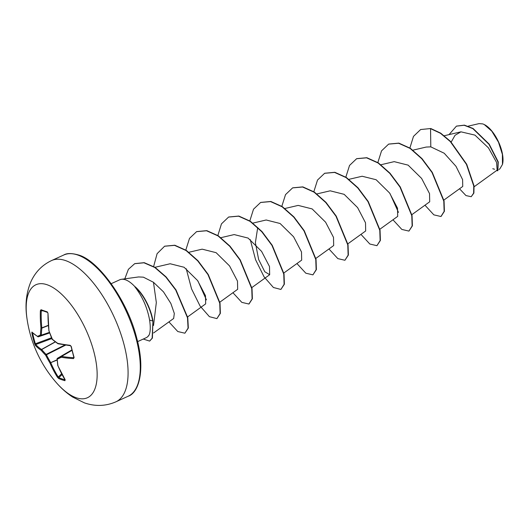 <?xml version="1.0" encoding="UTF-8"?>
<svg xmlns="http://www.w3.org/2000/svg" width="529" height="529" viewBox="0 0 529 529"><rect width="100%" height="100%" fill="white"/><g stroke="black" fill="none" stroke-linecap="round" stroke-linejoin="round"><path stroke-width="0.79" d="M57.456 377.27A124.136 107.784 -64.6 0 1 49.964 362.98A124.117 116.182 -114.8 0 1 45.633 355.19A124.117 83.384 173.2 0 1 41.176 350.284A124.136 47.174 160.8 0 1 35.35 345.344L34.656 343.804A123.753 115.791 -28.4 0 1 31.852 332.9L31.938 332.053A124.136 37.824 -9.7 0 0 37.599 336.358A124.117 4.867 -20 0 1 40.442 334.969A124.117 83.655 -42.3 0 1 40.951 327.874A124.136 107.784 -64.6 0 1 40.369 310.728L41.024 309.71A123.753 18.826 5.7 0 0 44.026 310.794A123.753 18.826 5.7 0 0 47.279 311.879A0.655 0.529 107.8 0 0 47.623 312.447L47.994 313.373A124.136 98.427 104 0 0 48.939 330.651A124.117 106.832 65.3 0 0 52.04 338.996A124.117 74.034 4 0 0 57.727 343.347A124.136 37.824 -9.7 0 0 70.099 345.298L71.316 346.601A123.753 74.853 91.7 0 0 72.638 352.109A123.753 74.853 91.7 0 0 74.12 357.505L73.511 358.589A124.136 47.174 160.8 0 1 61.304 357.267A124.117 4.483 150.9 0 1 57.231 359.211A124.117 74.305 126.9 0 0 57.952 365.751A124.136 98.427 104 0 0 65.074 379.915L64.948 380.695A123.753 59.757 142.8 0 1 61.721 379.71A123.753 59.757 142.8 0 1 58.693 378.526L57.456 377.27L58.236 377.005L58.825 377.653A0.655 0.555 113.7 0 0 58.693 378.526M76.169 397.722A62.085 26.834 65.5 0 1 55.763 381.991L55.763 381.991C60.888 388.002 66.489 393.007 72.566 397.008L84.428 402.873C95.227 406.589 105.727 406.232 115.917 401.815A77.611 33.539 65.5 0 0 119.924 331.266A77.611 33.539 65.5 0 0 65.603 260.599A77.611 33.539 65.5 0 0 51.544 260.572C42.056 265.075 35.119 272.25 30.735 282.096C26.133 293.264 24.903 305.557 27.045 318.974L27.045 318.974A62.085 26.834 65.5 0 1 47.167 284.767A62.085 26.834 65.5 0 1 94.056 352.486A62.085 26.834 65.5 0 1 76.169 397.722M47.279 311.879L47.994 313.373M492.77 168.718L494.555 169.247M499.832 168.863L502.471 164.44L502.398 154.389L498.49 142.189L491.811 131.185L484.26 124.54L482.805 123.912L479.162 123.621M153.522 325.514L156.326 302.528L153.47 282.281L143.392 277.17L138.724 276.951M111.209 283.676L119.726 279.795A31.839 13.761 65.5 0 1 121.445 279.299A31.839 13.761 65.5 0 1 125.499 279.808A31.839 13.761 65.5 0 1 135.08 286.877L135.067 286.692A30.345 13.113 65.5 0 1 152.941 320.905L152.412 338.057L149.641 341.093L152.14 338.183L152.941 320.905M474.136 186.75L497.134 170.146L496.566 162.436L488.459 147.862L474.943 135.113L460.964 131.833L455.052 135.272L451.184 142.089M443.884 200.068L462.736 186.453L462.597 179.615L455.991 166.318L444.208 153.238L430.798 146.864L426.202 147.055L412.957 150.157M411.873 214.655L429.7 201.787L429.528 193.614L421.626 178.445L408.13 165.141L394.198 161.643L380.953 164.744M379.617 229.421L397.696 216.374L397.51 208.181L389.609 193.019L376.126 179.728L362.206 176.263M365.671 230.928L365.513 222.788L357.604 207.606L344.141 194.328L330.189 190.817L316.937 193.918M315.601 258.595L333.68 245.549L333.508 237.376L325.593 222.187L312.13 208.915L298.177 205.404L284.933 208.505M283.848 272.997L301.675 260.129L301.497 251.949L293.588 236.774L280.092 223.502L266.173 219.991L252.928 223.093M257.716 227.563L255.381 242.659L258.655 259.527L264.758 271.714L269.671 274.716L269.492 266.53L261.577 251.374L248.101 238.076L234.168 234.578L220.593 237.752M219.839 302.171L237.66 289.303L237.488 281.13L229.573 265.942L216.116 252.677L202.164 249.166L188.913 252.267M187.359 317.102L205.655 303.891L205.49 295.731L197.568 280.535L184.099 267.257L170.153 263.753L154.633 267.383M153.582 332.966L173.651 318.478L174.319 313.446L170.874 303.474L163.474 291.849L153.47 282.281M206.429 299.897L197.939 281.051M398.469 212.387L389.979 193.541M430.798 146.864L430.553 128.646L440.439 133.275L450.298 141.567L466.439 164.38L473.772 186.049L473.614 193.197L471.2 196.709L465.983 195.585L459.529 188.774M449.028 134.624L456.408 126.153L464.151 125.261L472.847 128.626L488.955 144.291L497.987 162.053L497.862 170.741L496.447 170.636M430.818 128.527L420.628 129.539L430.818 128.527L440.703 133.149L450.563 141.441L466.71 164.261L474.044 185.924L473.885 193.072L471.2 196.709M456.547 126.094L464.416 125.142L473.111 128.507L489.219 144.172L498.258 161.927L497.862 170.741M135.08 286.877L134.948 286.943C142.413 296.478 147.293 307.521 149.595 320.065C150.626 326.902 150.461 331.888 149.092 335.022A31.839 13.761 65.5 0 1 147.637 336.768A31.839 13.761 65.5 0 1 146.136 337.74L137.619 341.622M147.637 336.768L149.092 335.022M420.628 129.539L413.493 136.37L409.816 148.226M424.966 205.206L433.84 214.847L440.935 216.513L444.142 211.388L443.791 201.119L432.001 172.474L421.739 158.74L410.114 148.424L398.595 143.247L388.623 144.126L381.541 150.858L377.851 162.535M392.961 219.786L401.835 229.434L408.93 231.094L412.137 225.976L411.787 215.706L399.99 187.061L389.734 173.32L378.109 163.011L366.59 157.834L356.619 158.713L349.537 165.445L345.84 177.122M360.957 234.373L369.831 244.021L376.926 245.681L380.133 240.556L379.782 230.287L367.986 201.648L357.73 187.907L346.105 177.599L334.586 172.421L324.614 173.3L317.532 180.032L313.836 191.71M328.945 248.961L337.826 258.608L344.921 260.268L348.128 255.143L347.778 244.874L335.981 216.229L325.719 202.495L314.1 192.186L302.581 187.008L292.61 187.888L285.521 194.619L281.831 206.297M296.941 263.548L305.815 273.195L312.917 274.855L316.117 269.73L315.767 259.461L303.97 230.816L293.714 217.082L282.096 206.773L270.57 201.595L260.599 202.475L253.517 209.2L249.827 220.884M250.237 239.551L255.567 259.713L264.103 276.885L273.42 287.505L280.906 289.442L284.113 284.318L283.762 274.048L271.966 245.403L261.71 231.669L250.085 221.353L238.566 216.176L228.594 217.062L221.453 223.886L217.783 235.742M232.932 292.722L241.806 302.363L248.901 304.03L252.108 298.905L251.758 288.636L239.961 259.99L229.698 246.256L218.08 235.941L206.555 230.763L196.583 231.649L189.501 238.381L185.811 250.058M186.228 268.725L191.551 288.887L200.094 306.06L209.411 316.673L216.897 318.617L220.104 313.492L219.753 303.223L207.957 274.577L197.694 260.843L186.069 250.528L174.55 245.35L164.579 246.236L157.1 253.675L153.569 266.715M168.916 321.897L177.79 331.538L184.886 333.204L188.073 328.152L187.497 317.79L175.714 290.004L165.822 277.037L154.779 267.482L143.967 262.794L134.677 263.687L128.395 269.321L124.798 278.843M143.253 339.056L149.641 341.093M441.067 216.447L444.413 211.269L444.062 200.994L432.266 172.355L422.003 158.614L410.385 148.305L398.859 143.121L388.755 144.067M408.93 231.094L412.402 225.85L412.051 215.581L400.261 186.935L389.999 173.201L378.38 162.892L366.855 157.708L356.751 158.654M376.926 245.681L380.397 240.437L380.047 230.168L368.25 201.523L357.994 187.788L346.369 177.479L334.85 172.295L324.746 173.241M344.921 260.268L348.393 255.024L348.042 244.755L336.246 216.11L325.99 202.376L314.365 192.06L302.846 186.882L292.742 187.828M312.917 274.855L316.388 269.611L316.038 259.342L304.241 230.697L293.979 216.963L282.36 206.647L270.841 201.47L260.737 202.415M280.906 289.442L284.377 284.199L284.027 273.929L272.23 245.284L261.974 231.543L250.349 221.234L238.83 216.057L228.726 217.002M249.033 303.963L252.373 298.786L252.022 288.517L240.226 259.871L229.97 246.13L218.345 235.822L206.819 230.644L196.715 231.59M216.897 318.617L220.368 313.373L220.018 303.104L208.221 274.458L197.958 260.718L186.34 250.409L174.815 245.231L164.711 246.177M184.886 333.204L188.337 328.026L187.769 317.671L175.985 289.879L166.086 276.918L155.05 267.357L144.232 262.668L134.809 263.627M134.948 286.943A30.345 13.113 65.5 0 1 152.676 321.024L149.595 320.065M502.497 164.327A24.671 10.659 -114.5 0 0 502.55 164.116A24.671 10.659 -114.5 0 0 498.622 142.109A24.671 10.659 -114.5 0 0 484.59 124.705M57.37 358.351L57.39 358.338A123.462 4.457 -29.1 0 0 61.457 356.401L61.576 356.401A0.655 0.503 99.6 0 0 61.304 357.267A0.655 0.555 64.2 0 1 61.457 356.401L71.984 350.317M48.331 325.547L41.857 328.092A0.655 0.384 6.2 0 1 40.951 327.874L41.857 328.092A123.462 83.212 137.7 0 0 41.348 335.148L41.249 335.406A123.462 4.84 160 0 0 38.419 336.788L38.392 336.794M34.656 343.804L35.377 343.784L35.754 344.538A123.482 46.922 -19.2 0 0 41.553 349.444L41.692 349.537A123.462 82.941 -6.8 0 0 46.129 354.417L46.4 354.807A123.462 115.567 65.2 0 0 50.705 362.55L50.791 362.788A123.482 107.208 115.4 0 0 58.236 377.005L61.609 373.791M57.82 365.605L57.952 365.751A0.655 0.456 -8.6 0 1 57.787 365.506L57.066 358.953A0.655 0.655 0 0 1 57.39 358.338L71.884 349.92L57.403 358.331A0.655 0.575 64.8 0 0 57.231 359.211A0.655 0.43 -4.1 0 1 57.139 358.735M57.125 359.766L49.964 362.98L57.145 360.031M64.994 379.888A0.655 0.536 104.9 0 0 64.948 380.695M64.888 344.974L46.129 354.417A0.655 0.43 -44.7 0 0 45.633 355.19L65.689 345.093M55.3 341.794L41.553 349.444A0.655 0.582 -57.5 0 0 41.176 350.284A0.655 0.443 -39.7 0 1 41.692 349.537L55.433 341.893M35.35 345.344A0.655 0.602 -40.7 0 1 35.754 344.538L51.756 338.573M31.852 332.9L32.586 332.933A123.098 115.177 151.6 0 0 35.377 343.784L51.445 337.8M71.997 350.377L61.576 356.401A123.482 46.922 -19.2 0 0 73.716 357.71A0.655 0.443 93.1 0 0 73.511 358.589M31.938 332.053A0.655 0.615 135.9 0 0 32.09 332.344L37.863 336.735A0.655 0.589 120.2 0 0 38.108 336.808M37.599 336.358A0.655 0.589 120.2 0 0 37.863 336.735A0.655 0.655 0 0 0 38.405 336.794L49.627 332.946L38.419 336.788A0.655 0.622 63.3 0 1 37.599 336.358M70.628 345.682A0.655 0.436 -83.4 0 1 70.443 345.721L70.443 345.721A0.655 0.436 -83.4 0 1 70.099 345.298M49.422 332.364L41.348 335.148A0.655 0.403 1.9 0 1 40.442 334.969A0.655 0.608 64.6 0 0 41.249 335.406L49.488 332.562M58.322 343.738A0.655 0.496 -78.3 0 1 57.727 343.347A0.655 0.377 -54.5 0 0 57.833 343.658A0.655 0.655 0 0 0 58.084 343.764L70.443 345.721L71.091 346.502C71.256 346.607 70.436 345.272 71.091 346.502L73.921 357.65M57.932 343.698A0.655 0.377 -54.5 0 1 57.833 343.658L52.14 339.301A0.655 0.403 -50.7 0 1 52.04 338.996L51.948 339.043A0.655 0.655 0 0 0 52.14 339.301M52.252 338.937L48.82 330.565A0.655 0.655 0 0 0 48.847 330.704M40.369 310.728L41.242 310.814A123.482 107.208 115.4 0 0 41.824 327.874L48.311 325.322M41.024 309.71A0.655 0.562 110.6 0 0 41.368 310.278L41.368 310.278A0.655 0.562 110.6 0 0 41.533 310.311M48.919 330.46L47.987 313.241M63.745 255.011C66.786 253.1 71.719 253.093 78.543 254.991C98.242 260.334 127.429 300.234 136.7 337.985C145.706 370.426 138.618 393.073 128.117 396.254A77.611 33.539 -114.5 0 0 132.118 325.705A77.611 33.539 -114.5 0 0 77.803 255.038A77.611 33.539 -114.5 0 0 63.745 255.011L51.544 260.572M42.915 310.847L41.242 310.814M62.032 374.598L58.825 377.653A123.098 59.44 -37.2 0 0 64.928 379.782M41.48 310.298L47.623 312.447M138.724 276.932L121.445 279.299M460.964 131.827L444.267 135.735M362.2 176.23L348.618 179.41M365.691 230.955L347.864 243.829M269.671 274.716L251.844 287.584M468.238 126.153L479.155 123.594M498.992 169.492L499.845 168.883M128.117 396.254L115.917 401.815M27.045 318.974A124.176 124.176 0 0 0 55.763 381.991M57.787 365.506A0.655 0.655 0 0 0 57.833 365.658L65.186 379.796"/></g></svg>
